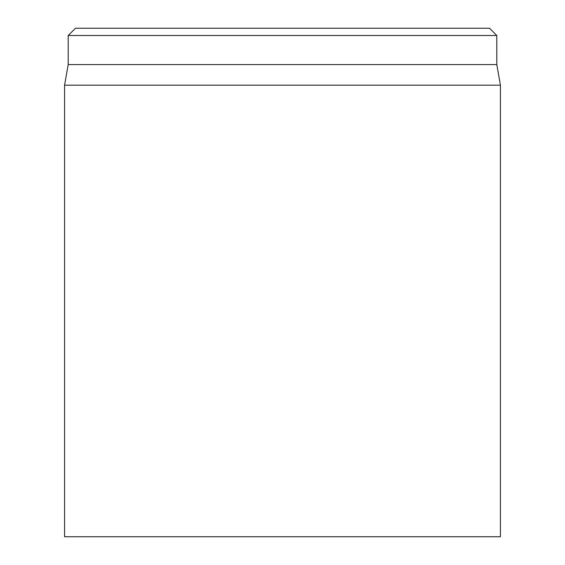 <?xml version="1.0" encoding="UTF-8"?>
<svg xmlns="http://www.w3.org/2000/svg" width="565" height="565" viewBox="0 0 565 565"><rect width="100%" height="100%" fill="white"/><g stroke="black" fill="none" stroke-linecap="round" stroke-linejoin="round"><path stroke-width="0.85" d="M64.572 85.174L64.572 536.75L500.428 536.75L500.428 85.174L64.572 85.174L68.203 64.572L496.797 64.572L496.797 35.517L489.53 28.25L75.47 28.25L68.203 35.517L496.797 35.517M68.203 64.572L68.203 35.517M496.797 64.572L500.428 85.174"/></g></svg>
